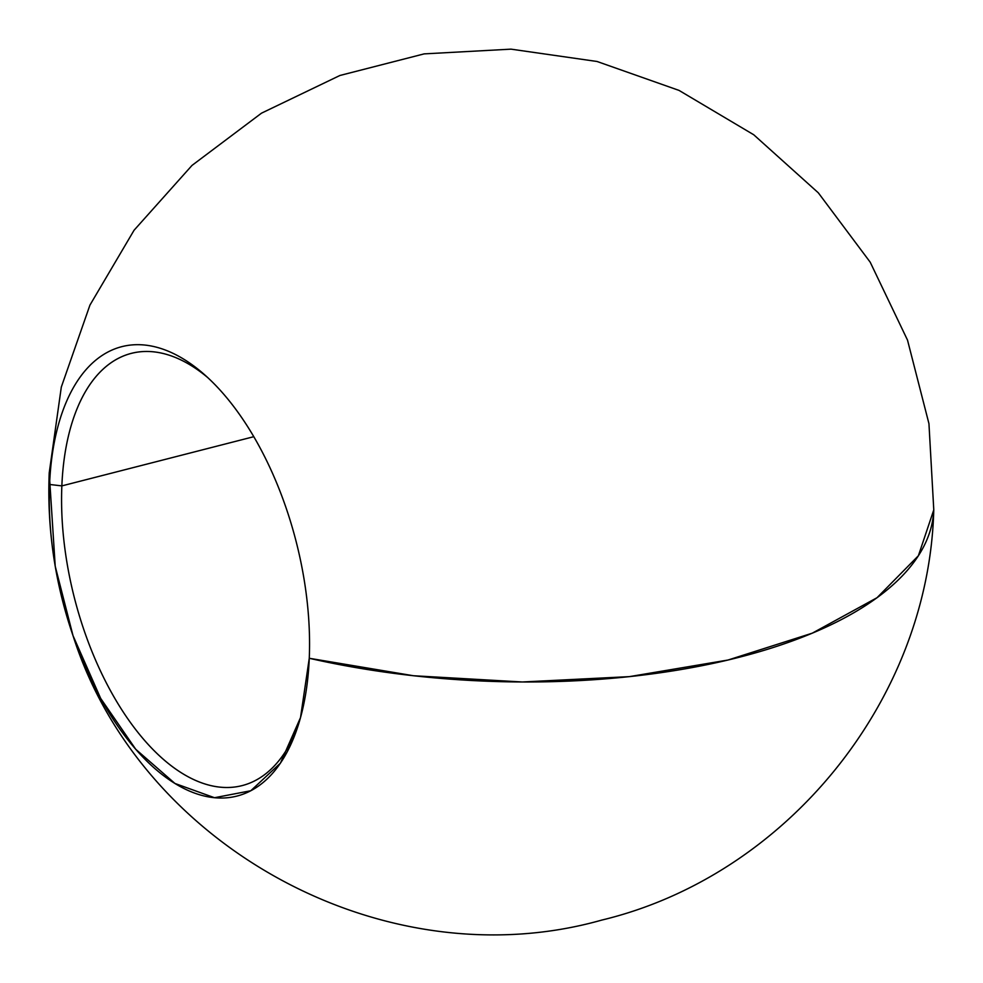 <?xml version="1.0" encoding="UTF-8"?>
<svg xmlns="http://www.w3.org/2000/svg" width="983" height="983" viewBox="0 0 983 983"><rect width="100%" height="100%" fill="white"/><g stroke="black" fill="none" stroke-linecap="round" stroke-linejoin="round"><path stroke-width="1.47" d="M61.855 485.897L253.811 436.685L61.855 485.897A223.104 115.883 -104.4 0 0 152.623 749.169A223.104 115.883 -104.4 0 0 297.505 727.518A223.104 115.883 75.6 0 1 242.137 785.601A223.104 115.883 75.6 0 1 117.112 702.267A223.104 115.883 75.6 0 1 61.855 485.897L49.568 484.459A231.951 120.479 75.6 0 1 188.195 362.027A231.951 120.479 75.6 0 1 309.264 658.278A442.657 189.866 2.4 0 0 933.764 509.919L918.38 555.764L877.045 597.701L812.265 633.175L727.998 660.035L629.353 676.636L522.317 681.981L413.425 675.739L309.264 658.278A231.951 120.479 75.6 0 1 296.092 731.598A231.951 120.479 75.6 0 1 145.545 759.81A231.951 120.479 75.6 0 1 49.568 484.459L61.855 485.897A223.104 115.883 75.6 0 1 131.353 353.376A223.104 115.883 75.6 0 1 207.831 377.669A223.104 115.883 -104.4 0 0 61.855 485.897M55.22 566.245C49.924 535.366 47.934 504.23 49.224 472.848A442.657 189.866 2.4 0 0 49.568 484.459A231.951 120.479 75.6 0 1 204.624 374.769A231.951 120.479 75.6 0 1 309.264 658.278L300.515 717.59L280.401 763.164L250.8 790.737L214.503 797.717L174.913 783.451L135.74 749.279L100.671 698.409L73 635.608L55.22 566.245L49.224 472.848L61.315 387.056L89.945 305.099L134.069 230.243L192.004 165.414L261.515 113.156L339.909 75.482L424.14 53.881L510.988 49.15L597.062 61.487L679.044 90.411L753.764 134.782L818.323 192.828L870.213 262.203L907.518 340.13L928.947 423.661L933.776 509.808M73 635.608C140.25 847.518 385.901 981.071 601.719 920.1C786.928 875.632 928.91 699.454 933.764 509.919"/></g></svg>
